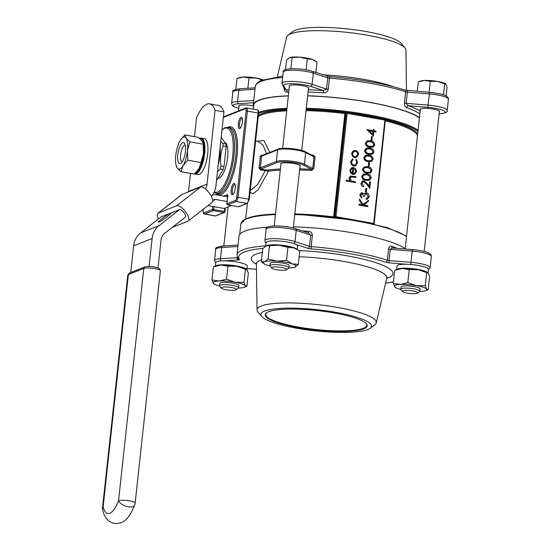 <?xml version="1.0" encoding="UTF-8"?>
<svg xmlns="http://www.w3.org/2000/svg" width="551" height="551" viewBox="0 0 551 551"><rect width="100%" height="100%" fill="white"/><g stroke="black" fill="none" stroke-linecap="round" stroke-linejoin="round"><path stroke-width="0.83" d="M237.026 78.517L243.129 77.05L248.99 77.911L256.311 78.028L262.173 79.909M248.99 77.911L247.867 88.277M262.717 79.702A13.424 2.562 -173.8 0 0 256.311 78.028A13.424 2.562 -173.8 0 0 243.129 77.05A13.424 2.562 -173.8 0 0 239.044 77.705L237.006 78.524L235.828 89.379M418.305 81.934L424.401 80.46L430.269 81.321L437.59 81.438L445.979 84.324L447.054 87.092L446.09 95.943M445.566 83.931A13.424 2.562 -173.8 0 0 445.456 83.848L445.979 84.324M444.657 83.897L443.465 94.862M430.269 81.321L429.077 92.313M445.456 83.848A13.424 2.562 -173.8 0 0 437.59 81.438A13.424 2.562 -173.8 0 0 424.401 80.46A13.424 2.562 -173.8 0 0 420.323 81.121L418.278 81.941L417.259 91.356M246.834 269.556L247.22 266.009A15.821 3.024 -173.8 0 0 224.395 260.843A15.821 3.024 -173.8 0 0 215.758 262.593L215.379 266.105M428.113 272.972L428.499 269.418A15.821 3.024 -173.8 0 0 407.099 264.287A15.821 3.024 -173.8 0 0 397.037 266.002L396.651 269.515M297.216 249.507L297.595 245.994A15.821 3.024 -173.8 0 0 295.908 244.382A15.821 3.024 -173.8 0 0 278.379 240.959A15.821 3.024 -173.8 0 0 266.133 242.578L265.747 246.125M285.494 69.598L286.541 59.963L289.433 57.69L299.82 57.152L307.306 58.888L312.279 59.384L316.997 62.222L315.875 72.518M307.306 58.888L306.108 69.881M292.078 57.759L290.887 68.737M405.006 47.923L401.197 43.364A55.623 10.621 -173.8 0 0 347.881 28.962A55.623 10.621 -173.8 0 0 292.712 31.579L288.015 35.209A59.983 11.454 6.2 0 1 367.696 35.271A59.983 11.454 6.2 0 1 405.006 47.923A59.983 11.454 6.2 0 1 405.915 49.989L406.493 90.44M296.362 328.176A55.623 10.621 -173.8 0 0 370.251 328.231A55.623 10.621 -173.8 0 0 317.376 309.724A55.623 10.621 -173.8 0 0 261.766 316.446A55.623 10.621 -173.8 0 0 296.362 328.176M363.846 328.809A51.305 9.801 6.2 0 1 301.549 328.189A51.305 9.801 6.2 0 1 266.402 312.954A51.305 9.801 6.2 0 1 317.286 310.544A51.305 9.801 6.2 0 1 366.47 323.823A51.305 9.801 6.2 0 1 363.846 328.809M198.635 169.219L198.615 169.247A16.303 5.434 -79.9 0 0 198.635 169.219A16.303 5.434 -79.9 0 0 199.042 168.572A16.303 5.434 -79.9 0 0 203.45 153.639A16.303 5.434 -79.9 0 0 203.174 143.852L203.45 153.639L201.101 162.579L199.042 168.572L194.276 174.082L180.962 171.698L183.022 165.706A16.303 5.434 100.1 0 1 177.195 168.021L180.962 171.698M205.316 188.848A10.552 9.739 68.3 0 0 207.038 184.144L215.062 110.317A38.363 12.79 100.1 0 0 209.573 103.85A38.363 12.79 100.1 0 0 196.562 117.666L194.503 136.662M188.504 191.844A10.552 9.739 68.3 0 0 188.545 191.493L190.508 173.407M207.693 154.004A18.224 6.075 -79.9 0 0 204.393 138.652L201.37 138.108A18.224 6.075 100.1 0 1 204.669 153.46A18.224 6.075 100.1 0 1 194.951 173.985L197.974 174.522A18.224 6.075 -79.9 0 0 207.693 154.004M182.099 194.386L158.261 213.058A9.587 3.554 -128.1 0 0 157.923 213.251L181.761 194.579A9.587 3.554 51.9 0 1 182.099 194.386L200.598 187.037A9.587 3.554 51.9 0 1 209.594 193.422A9.587 3.554 51.9 0 1 212.08 202.334L188.242 221.006A9.587 3.554 -128.1 0 0 185.756 212.094A9.587 3.554 -128.1 0 0 176.754 205.709L200.598 187.037M172.208 227.432L187.905 221.199A9.587 3.554 -128.1 0 0 188.242 221.006M158.261 213.058L176.754 205.709M157.923 213.251A9.587 3.554 -128.1 0 0 158.468 218.954M160.74 217.17A4.794 1.777 51.9 0 1 160.878 217.025A4.794 1.777 51.9 0 1 161.044 216.929L179.543 209.58A4.794 1.777 51.9 0 1 183.889 212.562A4.794 1.777 51.9 0 1 185.288 217.232A4.794 1.777 51.9 0 1 185.115 217.328L164.701 233.314A10.552 9.739 68.3 0 0 161.044 240.078L158.02 267.91M218.189 165.066A20.139 6.715 -79.9 0 0 218.279 164.742A20.139 6.715 -79.9 0 0 220.131 147.158M216.481 180.762L223.141 169.536A23.493 7.838 -79.9 0 0 224.002 166.616L226.192 146.435A23.493 7.838 -79.9 0 0 225.917 143.963L221.206 137.261M217.452 171.809L220.131 168.999L223.141 169.536M224.002 166.616L220.992 166.078C220.028 159.06 220.758 152.331 223.183 145.898L226.192 146.435M225.917 143.963L222.907 143.425L220.751 141.483M218.024 178.159A18.273 6.095 -79.9 0 0 227.04 161.65A18.273 6.095 -79.9 0 0 224.739 142.282M299.971 166.409A9.877 1.887 -173.8 0 0 300.309 165.989A9.877 1.887 -173.8 0 0 294.014 163.523A9.877 1.887 -173.8 0 0 280.666 163.861A9.877 1.887 -173.8 0 0 280.907 164.336M280.273 170.163A81.038 15.476 -173.8 0 0 268.544 171.161A0.957 0.737 -97.3 0 0 267.91 170.032L265.672 169.922L265.272 170.7L260.361 169.825L260.761 169.04L260.162 167.869L276.347 161.443L277.608 149.838L261.422 156.264L262.228 155.561M373.399 136.076L366.828 129.554L373.061 130.635L373.179 129.554L374.095 129.712L373.971 130.794L376.03 131.166L375.934 132.006L373.881 131.634L373.399 136.076L366.897 129.526M372.999 130.621L373.179 129.554M375.934 132.006L373.881 131.675M372.276 154.287L368.908 154.39C366.346 154.218 364.9 152.896 364.562 150.423L366.346 148.136M369.136 166.175L368.22 166.009L368.681 162.387L369.597 162.545L369.136 166.175M370.238 173.007L366.87 173.11C364.314 172.931 362.868 171.609 362.53 169.143L364.314 166.857M369.824 188.277L366.532 183.986L363.997 181.727L363.143 181.802L361.973 183.435L363.791 185.969L363.701 186.81C361.911 186.334 361.029 185.143 361.063 183.228L362.668 180.997L364.018 180.873L367.007 183.338L369.129 186.107L369.604 181.754L370.513 181.913L369.824 188.277L366.463 184.013L363.929 181.754L363.109 181.816M363.701 186.81L363.632 186.837C361.842 186.362 360.967 185.17 360.995 183.256L362.634 181.01M369.074 186.031L369.604 181.754M366.319 192.092L365.409 191.927L365.864 188.297L366.78 188.463L366.319 192.092M364.411 196.356L363.495 196.197L362.303 193.532L360.698 195.164L361.855 197.368L361.766 198.208L359.782 195.013L361.298 192.816L362.393 192.692L364.108 194.117L364.976 193.236L366.622 192.96C368.405 193.511 369.246 194.765 369.142 196.714L367.476 199.125L366.174 199.366L366.27 198.525L367.579 198.009L368.226 196.535L366.601 193.814L365.788 193.897L364.342 196.383L363.426 196.218L362.234 193.559L361.676 193.601M361.766 198.208L359.72 195.04L361.263 192.829M364.039 194.145L365.237 193.112M367.441 199.138L366.105 199.393L366.27 198.525M367.021 198.346L368.158 196.562L366.539 193.842L365.754 193.911M368.516 200.337L368.392 201.452L363.626 205.027L367.923 205.792L367.758 206.659L358.859 205.068L359.018 204.201L362.406 204.807L359.376 200.323L359.507 199.125L363.068 204.414L368.516 200.337L363.061 204.4M362.31 204.786L359.376 200.323M356.414 157.421L354.672 157.593L352.468 156.243L351.676 153.447L353.026 151.036L353.749 150.65M349.072 177.994L350.443 176.044L355.967 176.623L355.877 177.463L351.324 176.747L349.857 178.283L351.324 180.921L355.409 181.782L355.319 182.622L346.118 181.017L346.276 180.149L350.133 180.838L349.003 178.021L350.408 176.058M350.064 180.866L349.003 178.021M355.877 177.463L350.746 176.885M354.403 173.448L355.76 171.513L354.665 168.751L355.188 168.041L356.635 171.519L354.713 174.192L352.915 174.364L350.829 173.186L349.906 170.293L351.827 167.6M354.679 174.206L352.847 174.391L350.76 173.214L349.837 170.321L351.793 167.614M353.797 165.996C351.669 165.355 350.67 163.881 350.794 161.56L352.723 158.674L353.067 159.453L351.655 161.732C351.545 163.489 352.289 164.618 353.887 165.121L355.181 164.99L356.786 162.648L355.85 159.99L356.428 159.335L357.585 162.807L355.485 165.83L353.797 165.996L355.485 165.83M355.147 165.004L356.717 162.676M369.459 180.205L366.091 180.308C363.536 180.129 362.09 178.806 361.745 176.341L363.529 174.054M371.491 161.491L368.123 161.588C365.568 161.415 364.121 160.093 363.784 157.62L365.568 155.334M373.055 147.089L369.687 147.193C367.131 147.014 365.685 145.691 365.347 143.226L367.131 140.939M371.953 140.257L371.037 140.092L371.498 136.469L372.407 136.634L371.953 140.257M256.945 141.235L263.922 140.519L269.749 152.441M313.03 155.85L313.967 156.89L315.027 157.104L313.354 155.12L313.154 155.83M299.71 168.833A81.996 15.662 6.2 0 1 311.563 169.329L303.456 165.114A14.388 2.748 -173.8 0 0 289.998 162.111A14.388 2.748 -173.8 0 0 277.139 162.538A0.957 0.888 68.3 0 1 276.347 161.443A15.345 2.927 6.2 0 1 290.067 160.988A15.345 2.927 6.2 0 1 304.421 164.191L312.699 168.496L311.563 169.329L311.687 170.466L313.767 168.709L315.027 157.104M250.271 190.515L257.737 184.413L265.272 170.7L268.544 171.161L258.013 189.978L252.93 193.725L250.071 192.333M231.144 189.888A5.751 1.922 100.1 0 1 232.742 184.544A5.751 1.922 100.1 0 1 234.816 183.889A5.751 1.922 100.1 0 1 235.084 189.406A5.751 1.922 100.1 0 1 232.915 194.489A5.751 1.922 100.1 0 1 231.144 189.888M238.328 123.706A5.751 1.922 100.1 0 1 239.933 118.369A5.751 1.922 100.1 0 1 241.999 117.714A5.751 1.922 100.1 0 1 242.275 123.231A5.751 1.922 100.1 0 1 240.105 128.314A5.751 1.922 100.1 0 1 238.328 123.706M419.401 117.831A85.357 16.303 -173.8 0 0 307.637 95.888M288.338 95.922A85.357 16.303 -173.8 0 0 253.742 105.179L253.322 109.057M262.813 155.196L261.973 155.045L260.175 156.456A0.957 0.379 -178.7 0 0 261.422 156.264A25.897 8.637 100.1 0 1 260.162 167.869L258.963 167.628L260.361 169.825M266.519 153.722L263.02 145.195L258.178 141.455L255.65 141.001M242.282 118.389A4.794 1.598 -79.9 0 0 242.123 118.334A4.794 1.598 -79.9 0 0 239.561 123.734A4.794 1.598 -79.9 0 0 240.429 127.77A4.794 1.598 -79.9 0 0 240.601 127.777M235.098 184.564A4.794 1.598 -79.9 0 0 234.933 184.509A4.794 1.598 -79.9 0 0 232.377 189.909A4.794 1.598 -79.9 0 0 233.245 193.952A4.794 1.598 -79.9 0 0 233.417 193.952M355.319 182.622L346.118 181.017M350.78 176.864L351.256 176.775M346.186 180.99L346.276 180.149M351.421 167.8L353.825 167.428L353.163 173.551L354.438 173.434L355.829 171.485L354.734 168.723L355.188 168.041M352.371 173.317L352.936 168.131L352.123 168.31L350.712 170.397L351.132 172.27L352.371 173.317M352.309 173.289L352.867 168.158L352.089 168.324M353.866 165.968C351.738 165.328 350.739 163.854 350.863 161.533L350.794 161.56M350.863 161.533L352.723 158.674M356.786 162.648L355.85 159.99M355.918 159.962L356.428 159.335M352.537 156.215L351.745 153.419L353.095 151.008L355.512 150.485C357.551 151.057 358.536 152.434 358.474 154.624L356.449 157.407L354.741 157.565L352.468 156.243M352.544 153.564C352.516 155.237 353.281 156.291 354.837 156.725L356.166 156.594L357.675 154.48C357.723 152.813 356.972 151.759 355.423 151.325L354.135 151.435L352.544 153.564M355.423 151.325L354.1 151.449M356.132 156.608L357.606 154.507C357.654 152.841 356.903 151.787 355.354 151.353M367.827 206.632L358.859 205.068M359.445 200.295L359.576 199.104M358.928 205.041L359.018 204.201M361.711 193.587L362.234 193.559M367.056 198.332L367.51 198.036M366.387 192.065L365.409 191.927M365.471 191.9L365.864 188.297M371.174 177.987L369.494 180.191L366.16 180.28C363.605 180.101 362.152 178.786 361.814 176.313L363.564 174.04L366.849 173.923C369.411 174.144 370.851 175.494 371.174 177.987M366.25 179.44L369.018 179.406L370.265 177.794L368.956 175.514L366.752 174.763L363.977 174.86L362.73 176.451C363.075 178.352 364.245 179.344 366.25 179.44M368.984 179.419L370.196 177.821L368.888 175.542L366.684 174.791L363.942 174.874M371.953 170.789L370.272 172.993L366.938 173.083C364.383 172.904 362.937 171.581 362.599 169.116L364.349 166.843L367.634 166.719C370.189 166.939 371.636 168.296 371.953 170.789M367.028 172.243L369.804 172.208L371.043 170.596L369.735 168.317L367.538 167.559L364.762 167.656L363.515 169.247C363.86 171.147 365.031 172.146 367.028 172.243M369.762 172.222L370.975 170.624L369.666 168.344L367.469 167.587L364.728 167.669M369.204 166.147L368.22 166.009M368.288 165.982L368.681 162.387M373.206 159.273L371.526 161.477L368.192 161.56C365.637 161.388 364.19 160.065 363.853 157.593L365.602 155.32L368.881 155.203C371.443 155.423 372.882 156.78 373.206 159.273M368.282 160.72L371.05 160.685L372.297 159.081L370.988 156.801L368.791 156.043L366.009 156.14L364.769 157.731C365.106 159.632 366.277 160.63 368.282 160.72M371.016 160.699L372.228 159.108L370.919 156.821L368.722 156.071L365.974 156.153M373.991 152.069L372.311 154.28L368.977 154.363C366.415 154.19 364.969 152.868 364.631 150.395L366.381 148.123L369.666 148.005C372.228 148.226 373.668 149.583 373.991 152.069M369.06 153.522L371.835 153.488L373.082 151.883L371.767 149.596L369.569 148.846L366.794 148.942L365.547 150.533C365.892 152.434 367.062 153.433 369.06 153.522M371.801 153.502L373.013 151.904L371.698 149.624L369.501 148.873L366.759 148.956M374.77 144.872L373.089 147.076L369.755 147.165C367.2 146.986 365.754 145.664 365.416 143.198L367.166 140.925L370.444 140.808C373.006 141.028 374.453 142.378 374.77 144.872M369.845 146.325L372.614 146.291L373.86 144.679L372.552 142.399L370.355 141.648L367.572 141.745L366.332 143.336C366.67 145.237 367.841 146.229 369.845 146.325M372.579 146.304L373.792 144.706L372.483 142.427L370.286 141.669L367.538 141.759M372.021 140.23L371.037 140.092M371.105 140.064L371.498 136.469M372.669 134.258L372.972 131.469L369.108 130.78L372.669 134.258M372.607 134.203L372.903 131.496L369.156 130.828M220.131 168.999A23.493 7.838 -79.9 0 0 220.992 166.078M223.183 145.898A23.493 7.838 -79.9 0 0 222.907 143.425M211.391 196.342A20.139 18.596 -111.7 0 0 215.944 185.735L223.961 111.915A38.363 12.79 -79.9 0 0 218.471 105.448L209.573 103.85M223.961 111.915L215.062 110.317M227.088 201.501L215.668 199.462A2.879 2.659 68.3 0 0 213.692 199.944L212.714 200.716M149.107 266.464L152.145 238.487A20.139 18.596 -111.7 0 1 159.129 225.573L179.543 209.58M130.745 272.552L133.645 245.836A20.139 18.596 -111.7 0 1 140.629 232.915L161.044 216.929M170.293 213.258A7.673 0.771 -35.7 0 0 163.062 217.886A7.673 0.771 -35.7 0 0 158.461 222.129A7.673 0.771 -35.7 0 0 165.135 218.279A7.673 0.771 -35.7 0 0 170.913 213.168A7.673 0.771 -35.7 0 0 170.293 213.258M212.273 195.247A7.673 7.08 -111.7 0 1 212.534 195.137A7.673 7.08 -111.7 0 1 216.178 194.779L227.591 196.824M207.941 205.578L224.161 208.478L231.454 205.585M176.058 165.183L177.195 168.021A16.303 5.434 -79.9 0 1 176.058 165.183A16.303 5.434 -79.9 0 1 175.783 155.396A16.303 5.434 100.1 0 1 180.191 140.464A16.303 5.434 100.1 0 1 180.597 139.809A16.303 5.434 100.1 0 1 186.018 138.149L184.95 134.954L198.27 137.337L202.031 141.015L202.982 143.026M185.411 151.573A10.655 3.554 100.1 0 1 181.086 163.117A10.655 3.554 100.1 0 1 177.801 154.597A10.655 3.554 100.1 0 1 180.762 144.699A10.655 3.554 100.1 0 1 184.599 143.494A10.655 3.554 100.1 0 1 185.411 151.573M187.43 150.767A16.303 5.434 100.1 0 1 183.022 165.706L187.781 160.196L187.43 150.767L189.778 141.827L186.018 138.149A16.303 5.434 100.1 0 1 187.43 150.767M184.95 134.954L180.694 139.665M189.778 141.827L203.099 144.21M187.781 160.196L201.101 162.579M185.232 145.175A8.43 2.81 -79.9 0 0 180.659 154.652A8.43 2.81 -79.9 0 0 182.264 161.76M405.199 248.584A85.832 16.392 -173.8 0 0 355.016 233.238A85.832 16.392 -173.8 0 0 293.414 226.812M267.69 227.157A85.832 16.392 -173.8 0 0 239.031 236.145L236.999 254.865A85.832 16.392 6.2 0 1 265.775 245.87M412.547 249.617L412.499 249.582C420.895 250.471 426.398 251.669 429.002 253.164C430.889 254.466 431.674 255.568 431.35 256.477A17.26 3.299 -173.8 0 0 412.114 251.104L390.253 249.327L389.034 260.561A1.915 0.365 6.2 0 1 387.346 260.258A85.832 16.392 6.2 0 0 311.157 246.621L312.376 235.387C312.224 232.963 310.916 231.613 308.443 231.324A1.915 0.379 -86.1 0 1 308.071 232.777M392.581 247.964A1.915 1.474 -70.4 0 1 391.733 246.235C390.163 245.801 389.109 246.731 388.565 249.024A1.915 0.365 -173.8 0 0 390.253 249.327L392.567 247.964L412.499 249.582L410.894 262.331A17.26 3.299 6.2 0 1 430.131 267.703L431.35 256.477M261.766 316.446L257.958 311.894A59.983 11.454 6.2 0 1 257.048 309.82A59.983 11.454 6.2 0 1 338.114 307.52A59.983 11.454 6.2 0 1 376.285 322.776A59.983 11.454 6.2 0 1 374.949 324.601L370.251 328.231M366.25 323.575A50.83 9.704 6.2 0 1 366.814 325.31A50.83 9.704 6.2 0 1 363.453 328.258A50.83 9.704 6.2 0 1 306.535 328.375A50.83 9.704 6.2 0 1 265.747 314.332A50.83 9.704 6.2 0 1 266.677 312.754M295.412 228.637A1.915 1.398 108.1 0 1 296.252 230.366A17.26 3.299 -173.8 0 0 277.449 227.453A17.26 3.299 -173.8 0 0 266.126 229.319C264.301 224.815 284.826 225.104 295.412 228.637L308.698 232.983L310.688 235.091L296.252 230.366L295.033 241.6L309.469 246.318L310.688 235.091A1.915 0.365 6.2 0 0 312.376 235.387M238.066 245.05L222.79 246.008C217.28 246.8 214.938 247.909 215.751 249.334L214.532 260.561A17.26 3.299 6.2 0 1 220.441 258.743L237.075 257.696L237.171 256.828M253.77 100.496L237.522 101.522A1.915 1.26 86.4 0 0 238.569 103.802L253.536 102.672M282.353 84.937L284.963 89.338L286.176 89.847L283.799 85.832A1.915 1.867 149.4 0 1 282.353 84.937L281.988 83.325L283.207 72.091A17.26 3.299 6.2 0 1 294.53 70.232A17.26 3.299 6.2 0 1 313.333 73.138A1.915 1.398 -71.9 0 0 312.493 71.41L329.911 76.685M419.428 117.556A85.832 16.392 -173.8 0 0 369.253 102.217A85.832 16.392 -173.8 0 0 307.644 95.791M288.352 95.812A85.832 16.392 -173.8 0 0 253.267 105.124A85.832 16.392 -173.8 0 0 253.556 106.894M406.115 103.333L408.505 105.785L427.996 107.369L427.969 105.103L406.115 103.333L407.334 92.1A1.915 0.365 6.2 0 1 405.646 91.797L404.427 103.03A1.915 0.365 -173.8 0 0 406.115 103.333M404.427 103.03C404.448 105.496 405.233 107.066 406.783 107.721A1.915 1.474 109.6 0 1 408.505 105.785A87.754 16.757 -173.8 0 1 420.151 110.951M420.261 109.897A9.877 1.887 6.2 0 1 420.027 109.422A9.877 1.887 6.2 0 1 433.375 109.084A9.877 1.887 6.2 0 1 439.664 111.55A9.877 1.887 6.2 0 1 439.333 111.97M283.799 85.832A15.345 2.927 6.2 0 1 292.753 83.718A15.345 2.927 6.2 0 1 310.468 86.335A1.915 1.398 -71.9 0 0 312.114 84.372L313.333 73.138L327.769 77.863A1.915 0.365 6.2 0 0 329.457 78.166L329.856 76.644C359.658 79.165 384.639 83.635 404.799 90.068A1.915 1.412 -71.6 0 1 405.646 91.797A85.832 16.392 6.2 0 0 329.457 78.166L328.238 89.393C327.563 91.748 325.985 92.885 323.485 92.816A1.915 0.379 93.9 0 0 323.347 90.543L326.55 89.097L312.114 84.372A17.26 3.299 -173.8 0 0 293.311 81.458A17.26 3.299 -173.8 0 0 281.988 83.325M289.006 89.744A87.754 16.757 -173.8 0 0 286.176 89.847A1.915 1.178 87.5 0 1 287.133 92.134C285.163 92.113 284.158 90.922 284.116 88.566L284.178 88.015M238.989 106.488A9.877 1.887 6.2 0 1 238.748 106.006A9.877 1.887 6.2 0 1 252.096 105.668A9.877 1.887 6.2 0 1 253.281 105.902M289.365 86.473A9.877 1.887 6.2 0 1 289.123 85.99A9.877 1.887 6.2 0 1 302.471 85.66A9.877 1.887 6.2 0 1 308.767 88.126A9.877 1.887 6.2 0 1 308.429 88.546M277.387 76.617L286.678 37.034A59.983 11.454 6.2 0 1 288.015 35.209M288.827 268.041A16.303 3.113 -173.8 0 0 294.799 267.207A16.303 3.113 -173.8 0 0 294.819 267.201A16.303 3.113 -173.8 0 0 292.278 263.853L298.318 264.452L299.737 251.387L296.775 249.204A16.303 3.113 -173.8 0 0 294.007 247.943A16.303 3.113 -173.8 0 0 278.875 245.236A16.303 3.113 -173.8 0 0 266.271 245.884A16.303 3.113 -173.8 0 0 266.25 245.891A16.303 3.113 -173.8 0 0 266.174 245.925M297.74 249.865L294.007 247.943L287.966 247.344L278.875 245.236L266.25 245.891M266.271 245.884L262.751 248.639L261.332 261.704L264.542 261.794A16.303 3.113 -173.8 0 0 264.294 263.888A16.303 3.113 -173.8 0 0 267.063 265.148A16.303 3.113 -173.8 0 0 269.969 265.995M281.96 267.531A7.673 1.467 -173.8 0 0 274.37 266.973A7.673 1.467 -173.8 0 0 271.712 268.089A7.673 1.467 -173.8 0 0 279.068 270.073A7.673 1.467 -173.8 0 0 286.672 269.714A7.673 1.467 -173.8 0 0 281.96 267.531M271.712 268.089L270.038 266.085A9.587 1.832 6.2 0 1 269.894 265.713A9.587 1.832 6.2 0 1 282.849 265.389A9.587 1.832 6.2 0 1 288.958 267.786A9.587 1.832 6.2 0 1 288.738 268.117L286.672 269.714M269.894 265.713L270.135 263.468A9.587 1.832 6.2 0 1 279.867 262.682A9.587 1.832 6.2 0 1 289.206 265.534L288.958 267.786M292.278 263.853A16.303 3.113 -173.8 0 0 277.146 261.146A16.303 3.113 -173.8 0 0 264.542 261.794L268.055 259.039L277.146 261.146L286.548 260.409L292.278 263.853M264.294 263.888L261.332 261.704M298.318 264.452L294.819 267.201M286.548 260.409L287.966 247.344M268.055 259.039L269.473 245.966M315.351 60.968L314.559 60.424A13.424 2.562 -173.8 0 0 312.279 59.384A13.424 2.562 -173.8 0 0 299.82 57.152A13.424 2.562 -173.8 0 0 289.433 57.69M402.106 268.516A16.303 3.113 -173.8 0 0 397.154 269.315L394.681 270.307L402.106 268.516A16.303 3.113 -173.8 0 1 418.119 269.701L409.228 269.563L402.106 268.516M427.803 272.724A16.303 3.113 -173.8 0 0 427.672 272.635A16.303 3.113 -173.8 0 0 418.119 269.701L428.313 273.206L427.672 272.635M220.834 265.1A16.303 3.113 -173.8 0 0 215.875 265.906L213.409 266.891L220.834 265.1A16.303 3.113 -173.8 0 1 236.847 266.291L227.956 266.147L220.834 265.1M246.524 269.308A16.303 3.113 -173.8 0 0 246.393 269.219A16.303 3.113 -173.8 0 0 236.847 266.291L247.034 269.79L246.393 269.219M419.724 291.472A16.303 3.113 -173.8 0 0 420.764 291.431A16.303 3.113 -173.8 0 0 425.716 290.625A16.303 3.113 -173.8 0 0 426.584 289.117L428.196 289.633L429.615 276.568L428.313 273.206M412.864 290.956A7.673 1.467 -173.8 0 0 405.267 290.398A7.673 1.467 -173.8 0 0 402.609 291.513A7.673 1.467 -173.8 0 0 409.965 293.504A7.673 1.467 -173.8 0 0 417.575 293.139A7.673 1.467 -173.8 0 0 412.864 290.956M402.609 291.513L400.935 289.509A9.587 1.832 6.2 0 1 400.791 289.137A9.587 1.832 6.2 0 1 413.753 288.814A9.587 1.832 6.2 0 1 419.862 291.21A9.587 1.832 6.2 0 1 419.642 291.541L417.575 293.139M400.791 289.137L401.038 286.892A9.587 1.832 6.2 0 1 410.77 286.107A9.587 1.832 6.2 0 1 420.103 288.965L419.862 291.21M395.067 287.216L393.256 283.379L400.377 284.426L407.809 282.629L416.391 285.611L425.282 285.755L426.584 289.117A16.303 3.113 -173.8 0 0 416.391 285.611A16.303 3.113 -173.8 0 0 400.377 284.426A16.303 3.113 -173.8 0 0 394.557 286.74A16.303 3.113 -173.8 0 0 395.198 287.312A16.303 3.113 -173.8 0 0 400.866 289.42M425.716 290.625L428.196 289.633M425.282 285.755L426.701 272.69M407.809 282.629L409.228 269.563M393.256 283.379L394.674 270.314M238.445 288.056A16.303 3.113 -173.8 0 0 239.485 288.015A16.303 3.113 -173.8 0 0 244.444 287.216A16.303 3.113 -173.8 0 0 245.305 285.7L246.917 286.217L248.336 273.151L247.034 269.79M231.585 287.546A7.673 1.467 -173.8 0 0 223.995 286.988A7.673 1.467 -173.8 0 0 221.337 288.104A7.673 1.467 -173.8 0 0 228.686 290.088A7.673 1.467 -173.8 0 0 236.296 289.73A7.673 1.467 -173.8 0 0 231.585 287.546M221.337 288.104L219.663 286.1A9.587 1.832 6.2 0 1 219.518 285.721A9.587 1.832 6.2 0 1 232.474 285.397A9.587 1.832 6.2 0 1 238.583 287.794A9.587 1.832 6.2 0 1 238.363 288.132L236.296 289.73M219.518 285.721L219.759 283.476A9.587 1.832 6.2 0 1 229.491 282.691A9.587 1.832 6.2 0 1 238.831 285.549L238.583 287.794M213.788 283.806L211.977 279.963L219.105 281.01L226.537 279.219L235.119 282.202L244.003 282.346L245.305 285.7A16.303 3.113 -173.8 0 0 235.119 282.202A16.303 3.113 -173.8 0 0 219.105 281.01A16.303 3.113 -173.8 0 0 213.278 283.324A16.303 3.113 -173.8 0 0 213.919 283.903A16.303 3.113 -173.8 0 0 219.594 286.01M246.91 286.224L244.444 287.216M226.537 279.219L227.956 266.147M211.977 279.963L213.395 266.898M244.003 282.346L245.429 269.274M227.666 195.936L226.11 196.555M223.665 196.122L227.226 194.703A0.957 0.888 68.3 0 0 227.653 195.646M298.807 250.636A71.272 13.61 6.2 0 1 347.585 255.891A71.272 13.61 6.2 0 1 386.699 278.407M256.401 264.253A71.272 13.61 6.2 0 1 262.345 252.399M262.923 248.453A83.917 16.027 -173.8 0 0 239.403 259.459A3.836 0.73 -173.8 0 1 238.122 259.982L224.395 260.843M246.951 268.523L255.299 269.198M256.47 269.336A3.836 0.73 -173.8 0 0 255.196 269.191M385.597 283.111A83.917 16.027 -173.8 0 0 393.421 281.837M407.099 264.287L389.061 262.82A3.836 0.73 -173.8 0 1 385.693 262.214A83.917 16.027 -173.8 0 0 311.205 248.887A3.836 0.73 -173.8 0 1 307.823 248.281L295.908 244.382M195.082 173.338A17.646 5.882 -79.9 0 0 203.76 154.824A17.646 5.882 -79.9 0 0 199.813 138.625M188.545 191.493L207.038 184.144M214.27 191.865A32.605 10.875 -79.9 0 0 232.591 157.021A32.605 10.875 -79.9 0 0 221.984 130.077M267.91 170.032A81.996 15.662 6.2 0 1 280.397 168.985M277.139 162.538L260.761 169.04L265.672 169.922M278.599 149.059A14.388 2.748 6.2 0 1 291.465 148.632A14.388 2.748 6.2 0 1 304.923 151.642M335.986 217.239L335.945 216.688L373.681 223.444L384.901 120.125L347.164 113.368L335.945 216.688L334.96 216.674L346.18 113.354L345.67 113.554L334.443 216.874L334.96 216.674A0.765 0.709 -111.7 0 1 334.774 217.087M417.472 135.56A81.038 15.476 -173.8 0 0 385.335 120.827M311.611 155.024A81.038 15.476 6.2 0 1 313.354 155.12M311.687 170.466A81.038 15.476 -173.8 0 0 299.586 169.97M295.205 213.96A81.038 15.476 6.2 0 1 333.658 216.887L344.878 113.568A81.038 15.476 -173.8 0 0 306.032 110.634M286.72 110.827A81.038 15.476 -173.8 0 0 258.281 116.75M243.253 220.552A84.585 16.158 6.2 0 1 275.507 214.029M406.555 236.083L387.449 227.687L356.049 220.304L294.806 213.953A84.585 16.158 6.2 0 1 355.994 220.31M417.927 131.4A84.585 16.158 -173.8 0 0 306.191 109.153M286.892 109.215A84.585 16.158 -173.8 0 0 258.639 113.465M258.44 115.311A81.803 15.621 6.2 0 1 286.823 109.89M306.129 109.725A81.803 15.621 6.2 0 1 345.036 112.679L345.553 112.473A0.765 0.709 -111.7 0 1 346.18 113.354L347.164 113.368L347.523 112.514L345.553 112.473M347.523 112.514L385.259 119.264L374.17 223.637L373.681 223.444L373.709 223.954M385.356 120.263A0.765 0.709 -111.7 0 1 386.134 119.739L385.259 119.264M386.134 119.739L385.617 119.946A81.803 15.621 6.2 0 1 417.679 133.666M203.367 209.16L203.223 210.51A2.879 0.957 -79.9 0 0 203.946 212.906A0.957 0.888 68.3 0 0 204.731 214.002L215.413 215.916L223.975 212.514L213.299 210.599L204.731 214.002A3.836 1.281 100.1 0 1 204.462 214.036L215.145 215.951A3.836 1.281 -79.9 0 0 215.413 215.916A0.957 0.888 68.3 0 0 215.868 215.868L215.145 215.951M222.025 129.726L225.18 127.577L229.705 127.591A33.563 11.192 -79.9 0 1 234.809 162.607A33.563 11.192 -79.9 0 1 217.879 193.676L216.102 193.353A33.563 11.192 100.1 0 0 233.032 162.283A33.563 11.192 100.1 0 0 227.928 127.274A34.527 11.516 100.1 0 1 236.014 162.821A34.527 11.516 100.1 0 1 216.116 193.36M203.946 212.906L212.507 209.504L212.838 206.453M227.694 196.431L227.708 196.308A1.915 0.641 -79.9 0 0 227.226 194.703M227.708 196.308L226.895 203.794L235.456 200.392A2.879 0.957 -79.9 0 0 236.785 197.175L246.139 111.075A2.879 0.957 -79.9 0 0 245.422 108.678L223.362 117.439M406.507 236.503A85.357 16.303 -173.8 0 0 356.187 220.951A85.357 16.303 -173.8 0 0 294.744 214.559M275.445 214.594A85.357 16.303 -173.8 0 0 240.849 223.844L245.712 218.823L253.543 216.385L275.507 214.008M258.715 112.314A85.357 16.303 6.2 0 1 286.995 108.278M306.294 108.244A85.357 16.303 6.2 0 1 418.057 130.188M313.767 168.709L312.699 168.496L313.967 156.89L305.681 152.586A15.345 2.927 -173.8 0 0 291.334 149.383A15.345 2.927 -173.8 0 0 277.608 149.838A0.957 0.888 68.3 0 1 278.145 149.101L261.801 155.596M303.456 165.114A0.957 0.847 117.5 0 0 304.421 164.191L305.681 152.586A0.957 0.847 117.5 0 0 305.261 151.725C300.329 148.942 282.394 147.145 278.145 149.101M258.963 167.628A24.933 8.313 -79.9 0 0 260.175 156.456M228.08 195.791L227.618 195.481L226.833 203.849A0.957 0.957 0 0 0 227.611 204.896L238.363 206.797L246.924 203.395L236.241 201.487L227.68 204.889A0.957 0.888 -111.7 0 1 226.895 203.794L226.888 203.918M236.785 197.175L248.701 199.111L258.054 113.01L247.371 111.095L238.018 197.196A3.836 1.281 100.1 0 1 236.241 201.487A0.957 0.888 -111.7 0 1 235.456 200.392M214.05 206.673L213.74 209.532L224.422 211.439L224.767 208.237M258.054 113.01A3.836 1.281 -79.9 0 0 257.358 109.78C258.564 110.386 258.998 111.543 258.667 113.251L258.054 113.01M223.417 116.895L245.953 107.941A0.957 0.888 68.3 0 1 246.414 107.9A3.836 1.281 100.1 0 1 246.683 107.865A3.836 1.281 100.1 0 1 247.371 111.095L246.139 111.075M249.252 199.407L247.378 203.353A0.957 0.888 -111.7 0 1 246.924 203.395A3.836 1.281 -79.9 0 0 248.701 199.111L249.314 199.352L258.605 113.306M385.769 119.774L385.342 120.359L374.129 223.582M212.507 209.504A0.957 0.888 68.3 0 0 213.299 210.599L213.74 209.532L212.507 209.504M257.358 109.78L245.953 107.941A0.957 0.888 68.3 0 0 245.422 108.678M215.868 215.868L224.429 212.472A0.957 0.957 0 0 0 225.028 211.68L224.422 211.439L223.975 212.514A0.957 0.888 68.3 0 0 224.966 211.736L225.435 207.975M238.232 206.777L238.294 206.804A0.957 0.957 0 0 0 238.817 206.756A0.957 0.888 -111.7 0 1 238.363 206.797L227.535 204.848M261.973 155.045L262.056 155.492M345.036 112.679A0.765 0.709 -111.7 0 1 345.67 113.554L344.878 113.568L345.036 112.679M333.651 216.949L334.443 216.874A0.765 0.709 -111.7 0 1 334.409 217.039M374.115 223.678L374.439 224.257M133.645 245.836L152.145 238.487M140.629 232.915L159.129 225.573M212.913 200.557L215.668 199.462M127.804 275.032A8.63 1.646 6.2 0 1 128.376 274.536A1.915 1.77 68.3 0 1 129.451 273.069L127.804 275.032L102.569 507.333A8.63 1.646 6.2 0 1 103.14 506.83A28.769 9.594 -79.9 0 0 118.555 500.707L143.79 268.413L128.376 274.536L103.14 506.83A8.63 6.509 -13.8 0 0 102.768 510.322C104.346 517.479 108.182 521.852 114.284 523.45C124.127 524.029 128.941 518.67 134.623 505.226A8.63 4.036 -159.1 0 1 128.273 506.796A8.63 4.036 -159.1 0 1 118.555 500.707A8.63 1.646 -173.8 0 1 129.643 500.914A8.63 1.646 -173.8 0 1 135.147 503.077L160.382 270.775A8.63 1.646 -173.8 0 0 154.879 268.619A8.63 1.646 -173.8 0 0 143.79 268.413A1.915 1.77 -111.7 0 1 144.858 266.946C146.993 266.285 150.216 266.305 154.535 267.001C161.023 268.523 158.757 268.585 159.955 269.225L160.382 270.775M302.513 230.959A85.832 16.392 6.2 0 1 308.443 231.324M385.693 262.214A1.915 1.412 108.4 0 0 387.346 260.258L388.565 249.024M391.733 246.235A85.832 16.392 6.2 0 1 397.14 248.336M266.126 229.319L264.907 240.553A17.26 3.299 6.2 0 1 276.23 238.686A17.26 3.299 6.2 0 1 295.033 241.6A1.915 1.398 108.1 0 1 293.662 243.508M389.061 262.82L389.034 260.561L410.894 262.331L410.881 264.501M237.908 246.49L221.66 247.516L220.441 258.743A1.915 1.26 -93.6 0 0 221.261 260.919M222.79 246.008A1.915 1.26 -93.6 0 0 221.66 247.516A17.26 3.299 -173.8 0 0 215.751 249.334M376.285 322.776L386.719 278.317A65.562 12.521 -173.8 0 0 345.009 261.642A65.562 12.521 -173.8 0 0 299.152 256.78M261.546 259.762A65.562 12.521 -173.8 0 0 256.401 264.163L256.105 262.958M266.037 243.459L265.272 242.165A1.915 1.867 -30.6 0 0 266.099 242.901M237.467 257.648A1.915 0.365 6.2 0 1 237.075 257.696A1.915 1.26 -93.6 0 0 238.122 259.982M239.403 259.459A1.915 1.86 147.5 0 1 237.991 258.619L236.999 254.865M311.205 248.887L311.157 246.621A1.915 0.365 6.2 0 1 309.469 246.318A1.915 1.398 108.1 0 1 307.823 248.281M240.195 88.828A1.915 1.26 86.4 0 0 239.871 88.787A1.915 1.26 86.4 0 0 238.741 90.288L237.522 101.522A17.26 3.299 -173.8 0 0 231.613 103.333L232.412 105.53L233.955 106.646L238.783 108.368M238.79 108.313A15.345 2.927 6.2 0 1 238.569 103.802M427.996 107.369A15.345 2.927 6.2 0 1 443.789 110.751A15.345 2.927 6.2 0 1 439.843 113.761A1.915 1.26 86.4 0 0 440.173 113.802C445.676 113.01 448.025 111.901 447.212 110.475A17.26 3.299 -173.8 0 0 427.969 105.103L429.628 92.396M439.843 113.761L439.133 113.802M406.783 107.721A85.832 16.392 6.2 0 1 419.834 113.816M404.799 90.068L429.58 92.354C437.976 93.25 443.479 94.441 446.083 95.936C447.97 97.238 448.755 98.34 448.431 99.249A17.26 3.299 6.2 0 0 429.195 93.877L407.334 92.1L407.768 90.619M287.133 92.134A85.832 16.392 6.2 0 1 288.758 92.065M308.05 92.051A85.832 16.392 6.2 0 1 323.485 92.816M282.773 76.086L260.423 80.673L256.422 83.697L255.299 86.404A85.832 16.392 6.2 0 1 282.622 77.512M326.922 76.128A1.915 1.398 -71.9 0 1 327.769 77.863L326.55 89.097A1.915 0.365 6.2 0 0 328.238 89.393M310.468 86.335L323.347 90.543A87.754 16.757 -173.8 0 0 308.298 89.785M284.474 88.525A1.915 0.365 6.2 0 1 284.116 88.566M255.147 87.823L239.871 88.787C234.361 89.572 232.019 90.681 232.832 92.107A17.26 3.299 6.2 0 1 238.741 90.288L254.989 89.269M393.517 86.762A65.562 12.521 -173.8 0 0 364.79 79.558A65.562 12.521 -173.8 0 0 323.038 74.86M266.043 245.98A15.821 3.024 6.2 0 1 287.092 245.973A15.821 3.024 6.2 0 1 296.948 249.327M396.954 269.398A15.821 3.024 6.2 0 1 417.989 269.398A15.821 3.024 6.2 0 1 427.845 272.752M215.682 265.981A15.821 3.024 6.2 0 1 236.716 265.981A15.821 3.024 6.2 0 1 246.572 269.336M245.739 218.809L247.42 203.333M239.699 234.478L240.849 223.844M204.462 214.036C203.539 214.119 203.105 212.961 203.161 210.565L203.305 209.208M238.817 206.756L247.378 203.353M313.436 155.974L305.261 151.725M216.102 193.353L214.002 192.423M129.451 273.069L144.858 266.946M134.623 505.226A8.63 8.63 0 0 0 135.147 503.077M102.569 507.333A8.63 8.63 0 0 0 102.768 510.322M201.37 138.108L199.565 138.404M194.951 173.985L194.517 173.868M257.048 309.82L256.401 264.163M387.27 277.208L386.719 278.317M265.272 242.165L264.907 240.553M214.532 260.561L215.703 263.102M246.944 268.557L256.47 269.37M428.444 269.935L430.131 267.703M385.576 283.193L393.407 281.974M440.173 113.802L439.126 113.864M255.299 86.404L253.267 105.124M231.613 103.333L232.832 92.107M447.212 110.475L448.431 99.249M283.207 72.091C281.382 67.587 301.907 67.876 312.493 71.41M293.284 228.018L300.068 165.514M301.714 150.416L308.532 87.643M274.212 225.944L281.003 163.44M282.642 148.343L289.461 85.577M424.18 251.442L439.429 111.075M405.15 248.983L420.358 109.002M223.837 245.946L228.08 206.928M238.507 110.903L239.086 105.585"/></g></svg>
